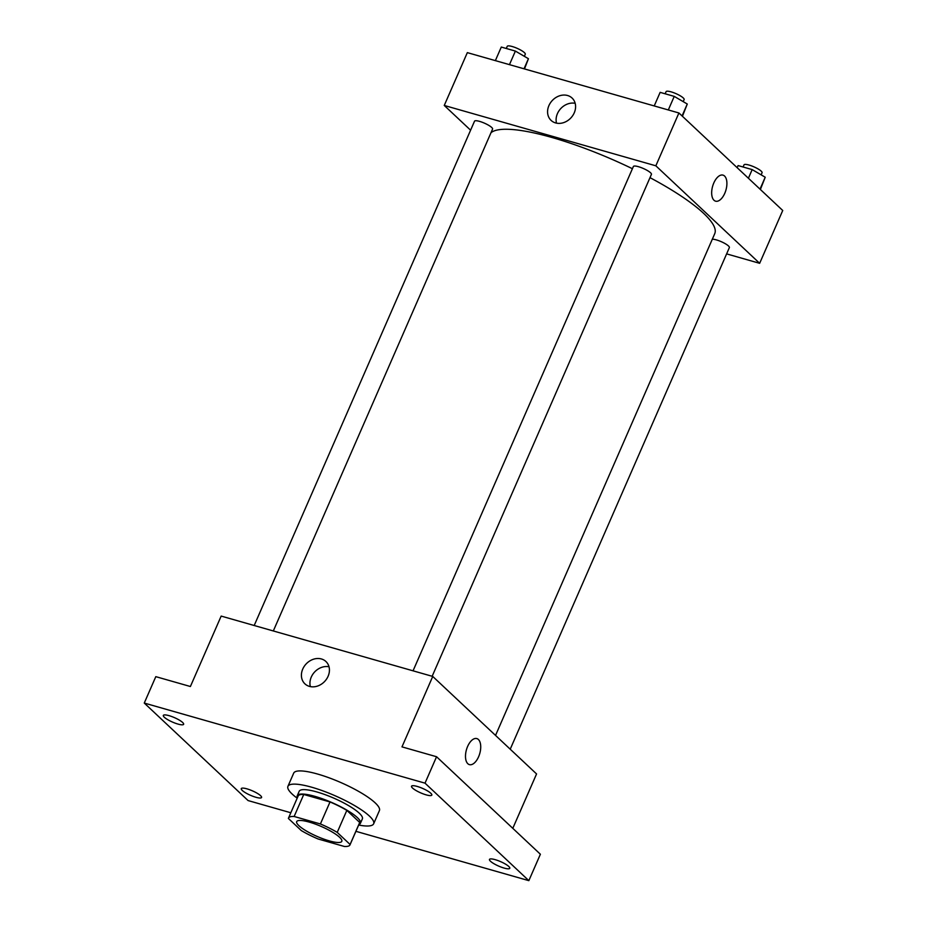 <?xml version="1.0" encoding="UTF-8"?>
<svg xmlns="http://www.w3.org/2000/svg" width="927" height="927" viewBox="0 0 927 927"><rect width="100%" height="100%" fill="white"/><g stroke="black" fill="none" stroke-linecap="round" stroke-linejoin="round"><path stroke-width="1.39" d="M339.595 837.278A24.612 5.4 23.6 0 1 341.808 841.334A24.612 5.4 23.6 0 1 317.08 836.421A24.612 5.4 23.6 0 1 296.686 821.623A24.612 5.4 23.6 0 1 315.18 824.033A24.612 5.4 23.6 0 1 339.595 837.278M320.394 823.964L294.137 816.478A33.534 7.346 23.6 0 0 288.517 818.043A33.534 7.346 23.6 0 0 288.39 818.46L301.275 830.557A33.534 7.346 23.6 0 0 318.1 838.981L344.346 846.467A33.534 7.346 23.6 0 0 349.977 844.903A33.534 7.346 23.6 0 0 350.093 844.485L337.219 832.388A33.534 7.346 23.6 0 0 320.394 823.964L330.012 801.959L303.755 794.474L294.137 816.478M350.093 844.485L359.711 822.481L346.837 810.383L337.219 832.388M359.711 822.481A33.534 7.346 23.6 0 1 359.595 822.898L349.977 844.903M288.517 818.043L298.123 796.038A33.534 7.346 23.6 0 1 303.755 794.474M330.012 801.959A33.534 7.346 23.6 0 1 346.837 810.383M358.9 824.485A34.461 7.555 -156.4 0 0 360.441 823.269A34.461 7.555 -156.4 0 0 331.889 802.55A34.461 7.555 -156.4 0 0 297.277 795.667A34.461 7.555 -156.4 0 0 297.428 797.637M297.277 795.667L299.201 791.264A34.461 7.555 23.6 0 1 325.099 794.648A34.461 7.555 23.6 0 1 359.27 813.188A34.461 7.555 23.6 0 1 362.364 818.865L360.441 823.269M297.196 798.182A46.767 10.255 23.6 0 1 287.926 786.339A46.767 10.255 23.6 0 1 323.06 790.928A46.767 10.255 23.6 0 1 369.444 816.084A46.767 10.255 23.6 0 1 373.651 823.79A46.767 10.255 23.6 0 1 358.656 825.042M287.926 786.339L293.697 773.13A46.767 10.255 23.6 0 1 328.83 777.718A46.767 10.255 23.6 0 1 375.203 802.886A46.767 10.255 23.6 0 1 379.41 810.58L373.651 823.79M168.992 715.644A11.078 2.433 23.6 0 1 179.282 720.082A11.078 2.433 23.6 0 1 183.639 724.288A11.078 2.433 23.6 0 1 172.515 722.087A11.078 2.433 23.6 0 1 163.326 715.424A11.078 2.433 23.6 0 1 168.992 715.644M417.196 786.432A11.078 2.433 23.6 0 1 427.486 790.882A11.078 2.433 23.6 0 1 431.831 795.088A11.078 2.433 23.6 0 1 420.707 792.875A11.078 2.433 23.6 0 1 411.53 786.223A11.078 2.433 23.6 0 1 417.196 786.432M495.134 859.642A11.078 2.433 23.6 0 1 505.424 864.08A11.078 2.433 23.6 0 1 509.78 868.298A11.078 2.433 23.6 0 1 498.656 866.085A11.078 2.433 23.6 0 1 489.479 859.422A11.078 2.433 23.6 0 1 495.134 859.642M246.93 788.842A11.078 2.433 23.6 0 1 257.219 793.28A11.078 2.433 23.6 0 1 261.576 797.498A11.078 2.433 23.6 0 1 250.452 795.285A11.078 2.433 23.6 0 1 241.275 788.622A11.078 2.433 23.6 0 1 246.93 788.842M355.91 831.322L528.842 880.65L425.018 783.153L144.264 703.06L248.088 800.569L290.823 812.759M512.793 828.332L536.559 773.941L432.747 676.443L401.982 746.872L436.559 756.733L540.383 854.242L528.842 880.65M436.559 756.733L425.018 783.153M432.747 676.443L221.171 616.084L190.394 686.513L155.806 676.652L144.264 703.06M328.088 676.293A15.33 12.735 133.2 0 1 304.925 683.848A15.33 12.735 133.2 0 1 306.13 663.952A15.33 12.735 133.2 0 1 325.91 661.496A15.33 12.735 133.2 0 1 328.088 676.293M476.826 738.576A13.534 6.918 -74.1 0 1 478.402 739.491A13.534 6.918 -74.1 0 1 479.236 755.157A13.534 6.918 -74.1 0 1 469.398 764.624A13.534 6.918 -74.1 0 1 466.455 749.7A13.534 6.918 -74.1 0 1 476.826 738.587A13.534 6.918 -74.1 0 1 478.402 739.491A13.534 6.918 -74.1 0 1 479.236 755.157A13.534 6.918 -74.1 0 1 469.398 764.624M310.36 686.606A15.33 12.735 133.2 0 1 314.659 671.959A15.33 12.735 133.2 0 1 329.004 666.756M650.001 177.648A123.082 26.976 23.6 0 1 703.674 213.395A123.082 26.976 23.6 0 1 714.74 233.662L495.539 735.412M490.986 132.723A123.082 26.976 23.6 0 1 632.411 168.714M432.156 676.27L651.426 174.38A9.849 2.155 -156.4 0 0 643.268 168.459A9.849 2.155 -156.4 0 0 633.384 166.489L413.048 670.824M712.307 239.247A9.849 2.155 23.6 0 1 720.453 241.333A9.849 2.155 23.6 0 1 728.483 245.956A9.849 2.155 23.6 0 1 729.375 247.579L510.221 749.201M254.195 625.505L474.531 121.182A9.849 2.155 23.6 0 1 481.936 122.155A9.849 2.155 23.6 0 1 491.692 127.451A9.849 2.155 23.6 0 1 492.585 129.073L273.314 630.963M726.617 253.882L759.653 263.314L655.841 165.806L444.253 105.458L470.603 130.197M444.253 105.458L467.335 52.63L678.912 112.978L782.736 210.487L759.653 263.314M678.912 112.978L655.841 165.806M574.253 112.827A15.33 12.735 133.2 0 1 551.09 120.394A15.33 12.735 133.2 0 1 552.295 100.498A15.33 12.735 133.2 0 1 572.075 98.042A15.33 12.735 133.2 0 1 574.253 112.827M722.99 175.122A13.534 6.918 -74.1 0 1 724.566 176.037A13.534 6.918 -74.1 0 1 725.412 191.704A13.534 6.918 -74.1 0 1 715.574 201.171A13.534 6.918 -74.1 0 1 712.631 186.246A13.534 6.918 -74.1 0 1 723.002 175.122A13.534 6.918 -74.1 0 1 724.578 176.037A13.534 6.918 -74.1 0 1 725.401 191.704A13.534 6.918 -74.1 0 1 715.563 201.171M556.524 123.152A15.33 12.735 133.2 0 1 560.823 108.505A15.33 12.735 133.2 0 1 575.169 103.303M682.434 116.292L687.278 104.021L674.242 96.385L660.14 92.364L654.219 105.933M687.278 104.021L682.063 115.945M674.242 96.385L668.309 109.954M665.146 93.801L666.084 91.657A9.849 2.155 23.6 0 1 673.477 92.63A9.849 2.155 23.6 0 1 683.245 97.926A9.849 2.155 23.6 0 1 684.126 99.548L683.211 101.646M524.485 68.934L528.425 58.714L515.389 51.078L501.287 47.057L495.366 60.626M528.425 58.714L524.022 68.795M515.389 51.078L509.456 64.647M506.293 48.482L507.231 46.35A9.849 2.155 23.6 0 1 514.624 47.312A9.849 2.155 23.6 0 1 524.392 52.619A9.849 2.155 23.6 0 1 525.273 54.229L524.358 56.338M760.383 189.49L765.215 177.231L752.179 169.595L738.077 165.574L737.162 167.683M765.215 177.231L760.013 189.143M752.179 169.595L748.402 178.239M743.083 166.999L744.022 164.867A9.849 2.155 23.6 0 1 751.415 165.829A9.849 2.155 23.6 0 1 761.183 171.124A9.849 2.155 23.6 0 1 762.064 172.746L761.148 174.844"/></g></svg>
